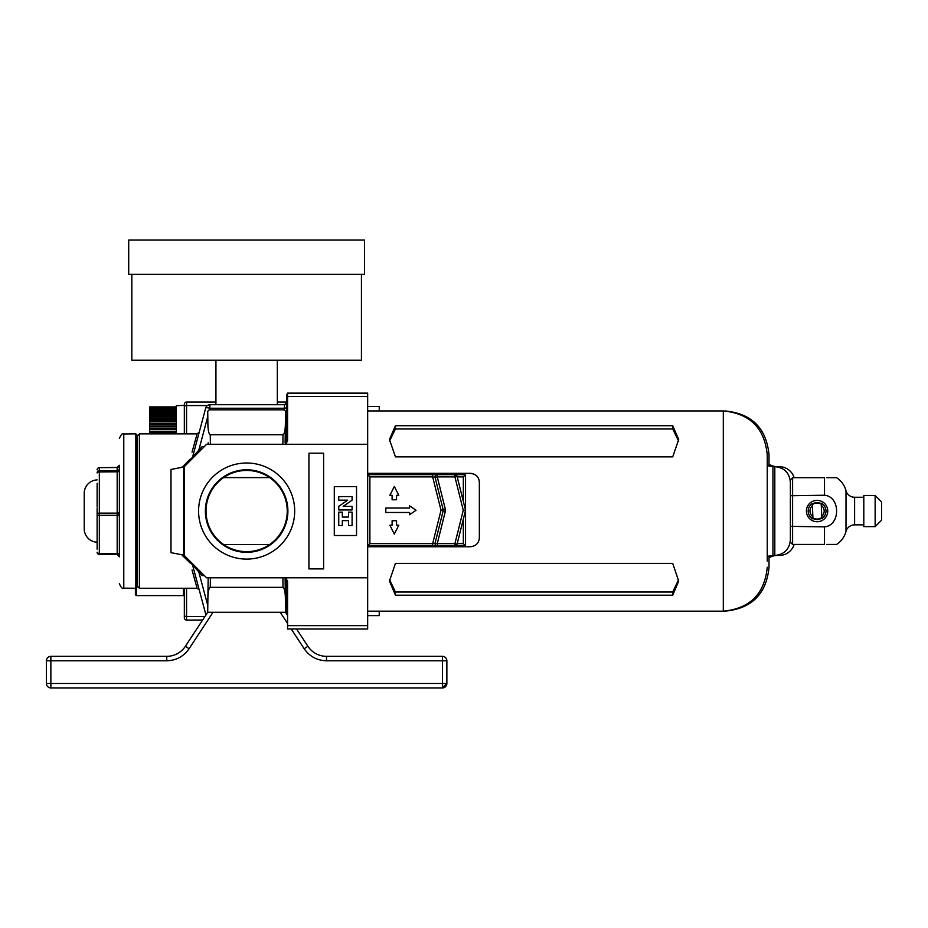 <?xml version="1.0" encoding="UTF-8"?>
<svg xmlns="http://www.w3.org/2000/svg" width="928" height="928" viewBox="0 0 928 928"><rect width="100%" height="100%" fill="white"/><g stroke="black" fill="none" stroke-linecap="round" stroke-linejoin="round"><path stroke-width="1.39" d="M198.58 511.05A48.059 48.059 0 0 1 246.639 463.002A48.059 48.059 0 0 1 294.686 511.05A48.059 48.059 0 0 1 246.639 559.108A48.059 48.059 0 0 1 198.58 511.05M287.9 511.05A41.261 41.261 0 0 0 246.639 469.788A41.261 41.261 0 0 0 205.366 511.05A41.261 41.261 0 0 0 246.639 552.322A41.261 41.261 0 0 0 287.9 511.05M206.028 511.05A40.6 40.6 0 0 1 246.639 470.45A40.6 40.6 0 0 1 287.239 511.05A40.6 40.6 0 0 1 246.639 551.661A40.6 40.6 0 0 1 206.028 511.05M356.538 535.526L334.289 535.526L334.289 486.585L356.538 486.585L356.538 535.526M323.617 453.212L323.617 568.899L308.931 568.899L308.931 453.212L323.617 453.212M287.576 581.195L285.348 577.796L287.576 581.195L287.576 628.975L367.662 628.975L367.662 577.796L206.584 577.796L184.336 555.547L184.336 466.564L206.584 444.315L367.662 444.315L367.662 393.136L287.576 393.136L287.576 440.916L285.348 444.315M367.662 577.796L367.662 444.315M342.304 520.62L348.534 520.62L348.534 525.515L352.095 525.515L352.095 512.163L348.534 512.163L348.534 517.058L342.304 517.058L342.304 512.163L338.743 512.163L338.743 525.515L342.304 525.515L342.304 520.62M352.095 509.948L352.095 506.386L343.198 506.386L352.095 500.157L352.095 496.596L338.743 496.596L338.743 500.157L347.64 500.157L338.743 506.386L338.743 509.948L352.095 509.948M367.662 410.942L723.306 410.942C749.986 413.54 764.637 428.191 767.247 454.882L767.247 561.115M672.73 425.72L395.432 425.72L389.47 439.489L395.432 456.843L672.73 456.843L678.693 439.489L672.73 425.72L672.73 428.991L678.635 441.102M367.662 473.326L470.45 473.326C475.948 473.93 478.906 476.888 479.347 482.189L479.347 537.811C478.918 543.147 475.948 546.116 470.45 546.743L367.662 546.743M678.646 579.49L672.73 592.029L395.432 592.029L389.516 579.49M479.347 482.247C478.929 476.957 475.96 473.999 470.45 473.384L367.662 473.384M389.528 441.102L395.432 428.991L672.73 428.991M395.432 563.412L389.47 581.067L395.432 595.219L672.73 595.219L678.693 581.067L672.73 563.412L395.432 563.412M395.432 592.029L395.432 595.219M672.73 592.029L672.73 595.219M395.432 425.72L395.432 428.991M812.94 518.427A8.456 8.456 0 0 0 821.825 518.044M821.222 503.684A8.456 8.456 0 0 0 812.325 504.066M817.081 500.378A10.684 10.684 0 0 1 827.764 511.05A10.684 10.684 0 0 1 817.081 521.733A10.684 10.684 0 0 1 806.397 511.05A10.684 10.684 0 0 1 817.081 500.378M863.806 524.854L854.607 524.854A8.897 8.897 0 0 0 846 531.466A22.249 22.249 0 0 1 836.569 544.423L826.79 544.423M827.521 544.423L832.022 544.423M833.031 544.423L835.258 544.423M835.954 544.423L836.569 544.423M846 531.466L846 490.645A22.249 22.249 0 0 0 836.569 477.688L835.745 477.688M834.956 477.688L833.031 477.688M826.778 477.688L836.569 477.688M846 490.645A8.897 8.897 0 0 0 854.607 497.257L863.806 497.257M875.15 526.628L863.806 526.628L863.806 495.482L875.15 495.482L881.6 501.932L881.6 520.179L875.15 526.628L875.15 495.482M824.505 495.239L790.378 495.749L790.378 479.904L792.605 477.688L824.505 477.688L824.505 495.239C840.606 496.515 840.687 525.515 824.505 526.872L790.378 526.362L790.378 495.749M824.505 526.872L824.505 544.423L792.605 544.423L790.378 542.207L790.378 526.362M790.378 542.207L792.605 544.423L792.605 477.688M809.993 511.351A7.099 7.099 0 0 0 812.87 516.768L812.963 518.949A8.897 8.897 0 0 1 812.313 503.544L812.406 505.725A7.099 7.099 0 0 0 809.993 511.351M812.916 517.894A8.004 8.004 0 0 0 821.802 517.522M821.848 518.566A8.897 8.897 0 0 0 821.199 503.162L821.292 505.342A7.099 7.099 0 0 1 821.756 516.386L821.848 518.566M821.756 516.386L821.292 505.342M821.245 504.217A8.004 8.004 0 0 0 812.348 504.588M812.406 505.725L812.87 516.768M463.327 543.634L457.214 543.634L463.327 519.158L463.327 543.634L465.554 545.861L437.262 545.861A2.227 2.227 0 0 1 435.104 543.1L443.178 510.806L435.104 543.1L432.668 543.634L441.02 510.261L443.178 510.806A2.227 2.227 0 0 0 443.178 509.727L435.104 477.433L443.178 509.727L445.336 509.182A4.454 4.454 0 0 1 445.336 511.34L437.262 543.634L435.104 543.1A2.227 2.227 0 0 0 437.262 545.861L437.262 543.634L454.917 543.634L463.269 510.261L465.554 510.261L465.554 545.861M445.336 511.34L443.178 510.806A2.227 2.227 0 0 0 443.178 509.727L441.02 510.261L432.668 476.888L435.104 477.433A2.227 2.227 0 0 1 437.262 474.672L367.662 474.672L369.889 476.888L369.889 543.634L367.662 545.861L437.262 545.861M435.104 477.433L437.262 476.888L437.262 474.672L465.554 474.672L465.554 510.261L457.075 544.179L454.917 543.634L454.917 545.861L457.075 544.179A2.227 2.227 0 0 1 454.917 545.861M392.103 495.32L392.103 499.774L396.558 499.774L396.558 495.32L398.785 495.32L394.33 486.458L389.876 495.32L392.103 495.32M409.608 508.034L385.804 508.034L385.804 512.488L409.608 512.488L409.608 514.715L416.046 510.261L409.608 505.818L409.608 508.034M392.103 520.759L392.103 525.202L389.876 525.202L394.33 534.076L398.785 525.202L396.558 525.202L396.558 520.759L392.103 520.759M463.269 510.261L454.917 476.888L457.075 476.354L465.554 510.261M463.327 501.364L463.327 476.888L465.554 474.672M457.075 476.354L454.917 474.672A2.227 2.227 0 0 1 457.075 476.354M432.668 545.861L432.668 543.634L369.889 543.634M369.889 476.888L432.668 476.888L432.668 474.672M790.378 485.808L790.378 539.864C789.461 549.33 784.264 554.515 774.81 555.443L774.81 466.668C784.264 467.596 789.461 472.781 790.378 482.247L790.378 491.028M790.378 536.303L790.378 531.083M190.762 562.96A2.227 1.473 -15 0 0 190.136 562.994C199.16 595.788 199.16 595.788 190.136 562.994L182.12 555.199L184.15 555.362M192.05 569.966L197.084 588.259L139.397 588.259L137.17 586.032M192.56 457.156L205.703 408.007A4.454 4.454 0 0 1 210.006 404.712L284.455 404.712A2.227 2.227 0 0 0 286.682 402.485M284.455 410.141L284.455 408.25L210.006 408.25A4.454 0.882 15 0 0 205.703 408.007L193.778 452.586L199.23 432.204L197.084 433.852L192.05 452.145M192.282 458.2C201.306 424.456 201.306 424.456 192.282 458.2M197.084 588.259L199.23 589.906L193.778 569.525L205.703 614.104L192.56 564.955M192.282 563.911C201.306 597.655 201.306 597.655 192.282 563.911M286.682 443.63L286.682 395.363L286.682 397.022L288.91 396.465M286.682 613.976L286.682 578.48M182.12 467.306L190.136 459.116C199.16 426.312 199.16 426.312 190.136 459.116A2.227 1.473 -165 0 0 190.762 459.151M137.17 511.05L137.17 582.25M182.12 466.912L184.15 466.749M206.329 614.371A4.454 0.882 165 0 1 205.703 614.104A4.454 4.454 0 0 0 205.993 614.881M286.682 395.363A2.227 2.227 0 0 1 287.576 393.588M119.376 556.823L117.172 554.376L99.331 554.434L117.172 554.596A2.227 2.216 -0 0 1 119.376 556.812L119.376 468.338A2.227 2.216 0 0 1 117.172 470.566L117.172 467.515L99.331 467.677L99.331 470.716L117.172 470.566L117.172 471.807L99.331 471.946L99.331 513.114L117.172 513.126L117.172 471.807A2.227 0.986 0 0 0 119.376 470.821L119.376 554.851A2.227 1.241 0 0 0 117.172 553.61L117.172 515.342A2.227 1.241 180 0 1 119.376 516.583L119.376 534.54M97.127 540.85L97.127 538.89M137.17 435.186L137.17 586.925L135.836 588.259L135.836 433.852L137.17 435.186M119.376 509.182L119.376 509.971M119.376 536.407L119.376 487.571M97.127 515.4L97.127 510.957M97.127 536.5L97.127 511.154M97.127 506.711L97.127 483.221M97.127 549.179L97.127 508.022M119.376 467.26L119.376 470.821M117.172 470.937A2.227 1.844 0 0 0 119.376 469.081L119.376 468.338M119.376 551.29L119.376 514.402L117.172 514.251L117.172 515.342L99.331 515.33L99.331 553.448L117.172 553.61L117.172 554.376A2.227 1.995 0 0 1 119.376 556.371L119.376 554.851M769.022 555.942L769.022 567.228C766.424 593.92 751.773 608.571 725.081 611.169L379.239 611.169L379.239 615.624L367.662 615.624M367.662 406.487L379.239 406.487L379.239 410.942M131.834 274.328L131.834 360.215L361.433 360.215L361.433 274.328M246.639 274.328L364.553 274.328L364.553 240.074L128.714 240.074L128.714 274.328L246.639 274.328M277.333 404.712L277.333 360.215M215.934 404.712L215.934 360.215M184.336 433.852L184.336 404.26L184.336 405.374L176.332 405.722L176.332 433.852M183.454 588.259L183.454 595.602L184.336 594.709L184.336 617.851L184.336 588.259M184.336 404.26L184.336 404.26A2.227 2.227 0 0 1 186.563 402.033L215.934 402.033M184.336 617.851A2.227 2.227 0 0 0 186.563 620.066L202.582 620.066M277.333 402.033L285.348 402.033L285.348 404.527M286.682 401.592A2.227 2.227 0 0 1 285.348 402.033M367.662 628.975L340.077 628.975M769.022 466.169L769.022 454.882L769.022 466.169M769.022 567.228L769.022 561.115M794.148 477.688A15.579 15.579 0 0 0 779.253 466.668L777.397 466.668A15.579 15.579 0 0 1 769.022 464.232M777.397 555.222L777.397 555.443A15.579 15.579 0 0 0 769.022 557.879M777.397 555.443L779.253 555.443A15.579 15.579 0 0 0 794.148 544.423M183.454 595.602L136.288 595.602L136.288 588.178M136.288 595.602L135.395 594.709L135.395 588.248M97.127 479.915A13.352 13.352 0 0 0 84.228 493.255L84.228 528.856A13.352 13.352 0 0 0 97.127 542.196M176.332 431.323L149.628 431.323L149.628 406.905L176.332 406.905M176.332 428.597L149.628 428.597M176.332 425.906L149.628 425.906M176.332 423.307L149.628 423.307M176.332 420.813L149.628 420.813M176.332 418.458L149.628 418.458M176.332 416.266L149.628 416.266M176.332 414.248L149.628 414.248M176.332 412.45L149.628 412.45M176.332 410.872L149.628 410.872M176.332 409.538L149.628 409.538M176.332 408.471L149.628 408.471M176.332 407.67L149.628 407.67M176.332 407.148L149.628 407.148M149.628 433.852L149.628 431.323M176.332 406.963L149.628 406.963M176.332 407.299L149.628 407.299M176.332 407.914L149.628 407.914M176.332 408.819L149.628 408.819M176.332 409.979L149.628 409.979M176.332 411.406L149.628 411.406M176.332 413.064L149.628 413.064M176.332 414.944L149.628 414.944M176.332 417.02L149.628 417.02M176.332 419.282L149.628 419.282M176.332 421.683L149.628 421.683M176.332 424.224L149.628 424.224M176.332 426.857L149.628 426.857M176.332 429.56L149.628 429.56M176.332 432.297L149.628 432.297M204.357 575.58L202.142 575.58L183.674 555.106L183.674 467.004L202.142 446.53L204.357 446.53M183.674 467.004L170.996 469.452L170.996 552.659L183.674 555.106M446.252 660.782L442.424 660.782L442.424 656.34A4.454 4.454 0 0 1 446.867 660.782L446.867 683.484A4.454 4.454 0 0 1 442.424 687.926L442.424 683.484L446.867 683.484L446.867 660.782L446.252 660.782A4.454 3.086 -34.5 0 0 446.09 658.265M50.854 656.34L50.854 660.782L46.4 660.782L46.4 683.484L46.4 660.782L46.4 683.484L50.854 683.484L50.854 687.926A4.454 4.454 0 0 1 46.4 683.484L46.4 660.782A4.454 4.454 0 0 1 50.854 656.34L166.773 656.34A22.249 22.249 0 0 0 185.368 646.294L207.698 612.283L285.569 612.283L285.093 577.796L285.36 597.156C285.14 591.229 284.362 587.958 283.005 587.331L210.262 587.331C208.916 587.958 208.127 591.229 207.907 597.156L207.698 612.283M207.907 597.156L208.15 578.886M285.569 612.283L287.576 615.334M296.519 628.975L307.899 646.294A22.249 22.249 0 0 0 326.494 656.34L442.424 656.34M442.424 687.926L50.854 687.926M210.389 444.315L210.262 434.78C208.916 434.153 208.127 430.882 207.907 424.954L207.733 412.078A2.227 2.227 0 0 1 209.96 409.828L283.318 409.828A2.227 2.227 0 0 1 285.534 412.078L285.116 442.784M285.36 424.954C285.14 430.882 284.362 434.153 283.005 434.78L282.878 444.315M208.174 444.315L208.15 442.784M210.262 434.78L283.005 434.78M446.867 660.782L446.867 683.484M269.642 477.595L223.625 477.595M287.576 625.646L367.662 625.646M367.662 396.465L287.576 396.465M223.625 544.516L269.642 544.516M723.306 410.942L723.306 611.169C749.986 608.571 764.637 593.92 767.247 567.228M854.607 524.854L854.607 497.257M463.327 476.888L457.214 476.888M454.917 474.672L454.917 476.888L437.262 476.888L445.336 509.182M767.247 465.589L772.943 466.668L772.943 555.443L774.81 555.443M197.084 433.852L139.397 433.852L139.397 588.259M210.006 404.712L209.577 409.863M207.791 416.521L198.766 450.277M198.766 571.834L207.791 605.59M286.682 407.798L284.455 408.25L284.455 404.712M119.376 438.41C121.232 434.339 122.693 432.854 123.784 433.956L123.784 588.155L135.836 588.259M99.331 467.666A2.227 2.227 0 0 0 97.127 469.893A2.227 2.216 180 0 1 99.331 467.677L117.172 467.503L119.376 465.288A2.227 2.216 0 0 1 117.172 467.515M99.331 470.716A2.227 2.216 180 0 0 97.127 472.932A2.227 0.986 180 0 1 99.331 471.946L99.331 470.716M119.376 512.14A2.227 0.986 0 0 1 117.172 513.126L117.172 514.251M99.331 554.434L99.331 553.448A2.227 1.241 -0 0 1 97.127 552.218A2.227 2.216 180 0 0 99.331 554.434A2.227 2.227 0 0 1 97.127 552.218M99.331 513.114A2.227 0.986 180 0 0 97.127 514.089A2.227 1.241 180 0 0 99.331 515.33L99.331 513.114M184.336 406.023L186.563 405.559L186.563 402.033M186.563 433.852L186.563 405.559L207.385 405.559M184.336 616.088L186.563 616.552L186.563 588.259M204.902 616.552L186.563 616.552L186.563 620.066M769.022 454.882C766.424 428.191 751.773 413.54 725.081 410.942L725.081 410.976M779.253 466.668L779.253 467.318M779.253 554.793L779.253 555.443M442.424 686.859A4.454 3.086 145.5 0 0 443.862 686.221A4.454 3.086 -34.5 0 0 446.252 683.484M291.206 628.975L304.187 648.742L307.899 646.294A22.249 22.249 0 0 0 326.494 656.34L326.494 660.782L442.424 660.782L442.424 683.484L50.854 683.484L50.854 660.782L166.773 660.782L166.773 656.34A22.249 22.249 0 0 0 185.368 646.294L189.092 648.742L213.022 612.283M210.262 587.331L210.389 577.796M282.878 577.796L283.005 587.331M280.244 612.283L287.576 623.442M304.187 648.742C309.616 656.479 317.051 660.492 326.494 660.782M166.773 660.782C176.216 660.492 183.663 656.479 189.092 648.742M367.662 611.169L723.306 611.169M772.943 466.668L774.81 466.668M767.247 556.522L772.943 555.443M139.397 433.852L137.17 436.079M123.784 433.956L135.836 433.852M123.784 588.155C122.566 589.152 121.092 587.668 119.376 583.7"/></g></svg>
